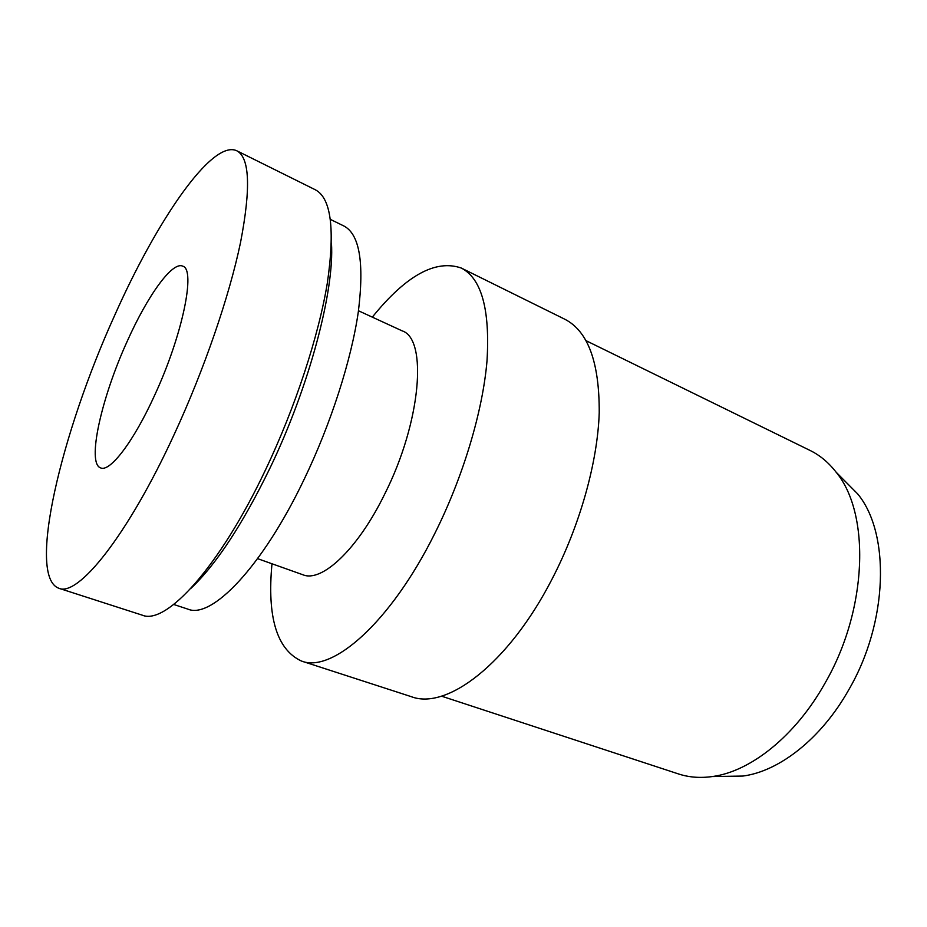 <?xml version="1.0" encoding="UTF-8"?>
<svg xmlns="http://www.w3.org/2000/svg" width="927" height="927" viewBox="0 0 927 927"><rect width="100%" height="100%" fill="white"/><g stroke="black" fill="none" stroke-linecap="round" stroke-linejoin="round"><path stroke-width="1.39" d="M843.906 480.035L857.637 493.859C890.291 533.037 888.448 621.971 848.634 690.024C821.148 738.807 779.074 771.438 742.817 776.061L712.295 776.559C750.383 771.612 795.273 736.281 824.914 683.338C867.869 609.421 870.395 513.349 836.131 472.202C828.599 462.503 819.908 455.261 810.071 450.452L586.107 340.707M723.327 776.374L742.817 776.061M441.484 696.142L678.46 773.929C688.854 777.359 700.14 778.24 712.295 776.559M461.31 268.054L564.867 319.259C588.042 331.206 599.491 362.387 599.224 412.828C597.625 462.225 579.908 525.586 551.878 579.433C508.263 664.184 446.513 710.314 411.31 696.675L301.426 661.032C331.97 673.315 390.244 623.083 434.612 533.836C463.083 477.138 482.77 411.252 487.011 360.823C490.093 309.444 481.53 278.517 461.31 268.054C435.667 259.096 406.003 275.458 372.318 317.138M271.982 563.767C266.988 617.115 276.802 649.549 301.426 661.032M358.471 310.765L402.167 330.869C427.764 338.876 421.148 421.97 384.728 494.033C357.683 549.491 321.704 582.805 302.932 574.775L257.613 558.657M173.743 604.474L187.961 609.155C211.495 619.259 262.051 567.463 304.114 479.398C331.009 423.546 351.46 359.618 358.355 311.553C364.381 262.654 359.549 234.137 343.859 225.979L330.406 219.409M191.055 588.216C216.281 564.381 242.607 524.3 270.047 467.961C309.386 386.316 334.589 290.429 331.46 243.129M58.795 588.251L142.237 615.157C165.794 625.412 219.247 567.788 265.655 469.572C295.365 407.162 318.679 335.887 327.358 282.862C335.122 229.05 331.101 198.019 315.307 189.768L236.791 150.777C249.734 157.578 250.974 188.146 240.533 242.492C229.351 296.153 204.264 369.375 174.346 434.114C127.555 536.015 77.88 597.208 58.795 588.251C26.651 576.42 61.506 432.364 114.461 315.84C156.524 220.927 212.04 139.085 236.791 150.777M127.277 341.148C147.381 296.095 172.271 261.066 182.723 266.165C195.979 269.131 182.677 334.902 154.658 395.238C133.546 441.785 109.907 472.399 100.649 467.892C86.524 463.512 101.495 397.451 127.277 341.148M857.637 493.859L836.131 472.202"/></g></svg>
